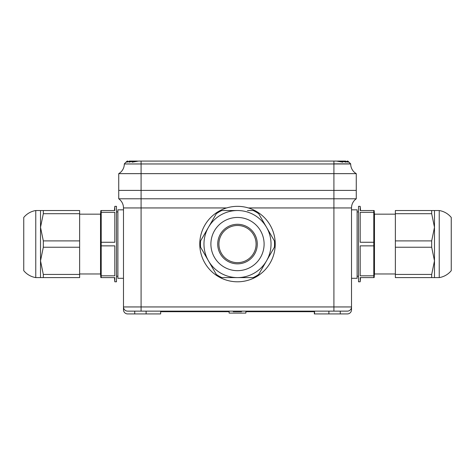 <?xml version="1.0" encoding="UTF-8"?>
<svg xmlns="http://www.w3.org/2000/svg" width="475" height="475" viewBox="0 0 475 475"><rect width="100%" height="100%" fill="white"/><g stroke="black" fill="none" stroke-linecap="round" stroke-linejoin="round"><path stroke-width="0.71" d="M360.181 210.532L360.549 210.532L360.181 206.34L360.181 210.532L374.157 210.532L374.472 214.166L395.36 214.166M374.472 214.166L374.472 273.968L395.36 273.968M374.472 273.968L374.157 277.602L360.181 277.602L360.181 281.794L358.506 281.794L358.506 206.34L360.181 206.34M358.506 276.207L357.111 276.207M358.506 211.927L357.111 211.927M373.789 210.532L373.789 242.268L360.181 242.268L360.181 212.331L360.181 242.268M373.789 212.331L360.181 212.331M373.789 242.268L373.789 275.803L360.181 275.803L360.181 245.866L360.181 275.803M373.789 245.866L360.181 245.866M373.789 275.803L373.789 277.602M351.518 209.831L357.111 209.831L357.111 278.303L351.518 278.303M395.36 240.896L431.686 240.896L431.686 247.237L395.36 247.237L395.36 210.532L439.233 210.532A19.564 19.564 0 0 1 451.25 217.461L451.25 270.673A19.564 19.564 0 0 1 439.233 277.602L395.36 277.602L395.36 274.431L431.686 274.431L431.686 277.602M431.686 247.237L434.483 260.834L431.686 274.431M395.36 247.237L395.36 274.431M431.686 240.896L434.483 227.299L431.686 213.703L395.36 213.703M431.686 210.532L431.686 213.703M434.483 210.532L434.483 277.602M439.233 210.532L439.233 277.602M114.819 277.602L114.451 277.602L114.819 281.794L114.819 277.602L100.843 277.602L100.528 273.968L79.64 273.968M100.528 273.968L100.528 214.166L79.64 214.166M100.528 214.166L100.843 210.532L114.819 210.532L114.819 206.34L116.494 206.34L116.494 281.794L114.819 281.794M116.494 211.927L117.889 211.927M116.494 276.207L117.889 276.207M101.211 277.602L101.211 245.866L114.819 245.866L114.819 275.803L114.819 245.866M101.211 275.803L114.819 275.803M101.211 245.866L101.211 212.331L114.819 212.331L114.819 242.268L114.819 212.331M101.211 242.268L114.819 242.268M101.211 212.331L101.211 210.532M123.482 278.303L117.889 278.303L117.889 209.831L123.482 209.831M79.64 247.237L43.314 247.237L43.314 240.896L79.64 240.896L79.64 277.602L35.767 277.602A19.564 19.564 0 0 1 23.75 270.673L23.75 217.461A19.564 19.564 0 0 1 35.767 210.532L79.64 210.532L79.64 213.703L43.314 213.703L43.314 210.532M43.314 240.896L40.517 227.299L43.314 213.703M79.64 240.896L79.64 213.703M43.314 247.237L40.517 260.834L43.314 274.431L79.64 274.431M43.314 277.602L43.314 274.431M40.517 277.602L40.517 210.532M35.767 277.602L35.767 210.532M275.185 245.866A37.727 37.727 0 0 0 220.216 210.532L221.801 210.532A37.026 37.026 0 0 0 216.309 213.703L217.099 212.331A37.727 37.727 0 0 0 199.815 242.268L200.61 240.896A37.026 37.026 0 0 0 200.61 247.237L208.46 260.834A33.535 33.535 0 0 0 237.5 277.602L254.784 277.602A37.727 37.727 0 0 0 257.901 275.803L258.691 274.431L257.901 275.803A37.727 37.727 0 0 0 275.185 245.866L274.39 247.237A37.026 37.026 0 0 0 274.39 240.896L258.691 213.703A37.026 37.026 0 0 0 253.199 210.532L247.457 210.532M220.216 210.532A37.727 37.727 0 0 0 217.099 212.331M199.815 242.268A37.727 37.727 0 0 0 199.815 245.866L200.61 247.237M199.815 245.866A37.727 37.727 0 0 0 217.099 275.803L216.309 274.431L217.099 275.803A37.727 37.727 0 0 0 220.216 277.602L237.5 277.602A33.535 33.535 0 0 0 266.54 260.834L258.691 274.431A37.026 37.026 0 0 1 253.199 277.602M220.216 277.602A37.727 37.727 0 0 0 254.784 277.602M275.185 242.268L274.39 240.896M274.39 247.237L266.54 260.834A33.535 33.535 0 0 0 237.5 210.532A33.535 33.535 0 0 0 203.965 244.067A33.535 33.535 0 0 0 237.5 277.602A33.535 33.535 0 0 0 271.035 244.067A33.535 33.535 0 0 0 237.5 210.532L221.801 210.532M237.5 217.461A26.606 26.606 0 0 0 210.894 244.067A26.606 26.606 0 0 0 237.5 270.673A26.606 26.606 0 0 0 264.106 244.067A26.606 26.606 0 0 0 237.5 217.461M237.5 224.283A19.784 19.784 0 0 0 217.716 244.067A19.784 19.784 0 0 0 237.5 263.851A19.784 19.784 0 0 0 257.284 244.067A19.784 19.784 0 0 0 237.5 224.283M237.5 225.482A18.584 18.584 0 0 0 218.916 244.067A18.584 18.584 0 0 0 237.5 262.651A18.584 18.584 0 0 0 256.084 244.067A18.584 18.584 0 0 0 237.5 225.482A18.584 18.584 0 0 1 256.084 244.067A18.584 18.584 0 0 1 237.5 262.651M208.46 260.834L216.309 274.431A37.026 37.026 0 0 0 221.801 277.602M200.61 240.896L216.309 213.703M245.884 311.137L245.884 313.096L229.116 313.096L229.116 311.695L163.442 311.695L163.442 311.137M127.561 161.441L128.505 161.441L126.742 161.441L124.319 163.863L126.742 161.441L124.319 163.863L126.754 161.441L126.237 162.189L127.235 161.441L127.561 161.441L127.169 162.189L128.505 161.441L129.141 161.441L128.974 162.189L132.008 161.441L132.151 162.189L138.552 161.067L336.448 161.067L342.849 162.189L342.992 161.441L346.026 162.189L345.859 161.441L347.831 162.189L347.439 161.441L347.765 161.441L348.763 162.189L348.246 161.441L350.681 163.964A11.18 11.18 0 0 0 356.268 173.642L356.268 190.41L333.913 190.41L356.268 190.41L356.268 198.793A11.18 11.18 0 0 0 351.518 207.943L333.913 207.943L333.913 311.137L347.326 311.137A4.192 4.192 0 0 0 351.518 306.945L351.518 309.742A4.192 4.192 0 0 1 347.326 313.933L314.349 313.933L314.349 311.695M229.116 313.096L229.116 311.137M333.913 311.137L127.674 311.137A4.192 4.192 0 0 1 123.482 306.945A4.192 4.192 0 0 0 127.674 311.137A4.192 4.192 0 0 1 123.482 306.945A4.192 4.192 0 0 0 127.674 311.137A4.192 4.192 0 0 1 123.482 306.945A4.192 4.192 0 0 0 127.674 311.137M226.628 207.943L141.087 207.943L141.087 198.793L118.732 198.793L118.732 190.41L333.913 190.41L118.732 190.41L118.732 173.642L141.087 173.642L141.087 198.793L356.268 198.793A11.18 11.18 0 0 0 351.518 207.943L351.518 309.742M141.087 311.137L141.087 207.943L123.482 207.943A11.18 11.18 0 0 0 118.732 198.793A11.18 11.18 0 0 1 123.482 207.943L123.482 306.945L351.518 306.945A4.192 4.192 0 0 1 347.326 311.137A4.192 4.192 0 0 0 351.518 306.945M160.651 311.137L160.651 313.933L127.674 313.933A4.192 4.192 0 0 1 123.482 309.742L123.482 306.945M146.11 313.933L146.11 311.137M127.674 313.933L134.74 313.933L134.74 311.137M314.551 313.933L314.551 311.137M328.89 313.933L328.89 311.137M340.26 313.933L340.26 311.137M160.651 311.695L162.052 311.695L162.052 311.137M162.052 311.695L163.442 311.695M233.237 311.137L233.237 311.695L241.514 311.695L241.514 311.137M237.743 311.695L237.743 311.137M241.514 311.695L241.763 311.137M314.551 311.695L245.884 311.695M271.736 311.695L271.736 311.137M273.707 311.695L273.707 311.137M275.055 311.695L275.055 311.137M277.323 311.695L277.323 311.137M278.718 311.695L278.718 311.137M280.986 311.695L280.986 311.137M282.334 311.695L282.334 311.137M312.271 311.695L312.271 311.137M333.913 161.067L333.913 163.863L350.681 163.863L348.258 161.441L350.681 163.863L348.258 161.441L346.495 161.441L347.439 161.441M356.268 173.642L141.087 173.642L141.087 163.964L124.319 163.964A11.18 11.18 0 0 1 118.732 173.642A11.18 11.18 0 0 0 124.319 163.964A11.18 11.18 0 0 1 118.732 173.642M350.681 163.964L124.319 163.964M137.477 161.067L131.961 161.067L132.008 161.441L135.506 161.441L132.008 161.441M131.955 161.067L129.248 161.067L129.141 161.441L130.851 161.441L129.141 161.441M350.681 163.863L348.893 162.076M344.149 161.441L345.859 161.441L345.753 161.067L337.523 161.067M339.494 161.441L342.992 161.441L343.039 161.067M351.518 207.943A11.18 11.18 0 0 1 356.268 198.793M248.372 207.943L333.913 207.943L333.913 163.964L141.087 163.964L141.087 161.067M127.235 161.441L126.831 161.441M360.549 277.602L360.181 281.794M114.451 210.532L114.819 206.34M127.157 161.067L127.775 161.067M347.225 161.067L347.843 161.067"/></g></svg>
